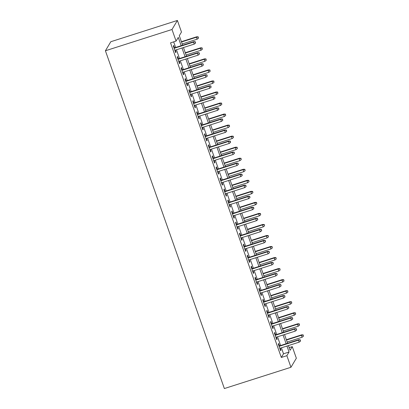 <?xml version="1.0" encoding="UTF-8"?>
<svg xmlns="http://www.w3.org/2000/svg" width="409" height="409" viewBox="0 0 409 409"><rect width="100%" height="100%" fill="white"/><g stroke="black" fill="none" stroke-linecap="round" stroke-linejoin="round"><path stroke-width="0.61" d="M289.143 347.645L292.271 346.643L296.351 358.233L290.952 367.277L224.367 388.55L105.415 50.767L110.813 41.723L177.399 20.45L181.478 32.04L179.29 35.706L182.644 45.23M279.5 345.866L278.662 343.488L278.299 344.097L280.63 350.723L280.993 350.109L280.313 348.171M275.615 334.828L274.776 332.445L274.413 333.059L276.745 339.68L277.108 339.071L276.428 337.134M271.729 323.79L270.891 321.408L270.523 322.021L272.854 328.642L273.222 328.033L272.537 326.096M267.839 312.752L267 310.37L266.637 310.983L268.969 317.604L269.332 316.995L268.652 315.058M263.953 301.709L263.115 299.332L262.747 299.94L265.083 306.566L265.446 305.952L264.766 304.02M260.063 290.671L259.224 288.294L258.861 288.902L261.193 295.528L261.561 294.915L260.876 292.982M256.177 279.633L255.339 277.256L254.976 277.864L257.307 284.49L257.67 283.877L256.99 281.939M252.292 268.595L251.453 266.213L251.085 266.826L253.422 273.447L253.784 272.839L253.105 270.901M248.401 257.558L247.563 255.175L247.2 255.789L249.531 262.409L249.899 261.801L249.214 259.863M244.516 246.52L243.677 244.137L243.314 244.751L245.645 251.371L246.008 250.763L245.328 248.825M240.63 235.482L239.792 233.099L239.423 233.708L241.76 240.334L242.123 239.72L241.443 237.787M236.739 224.439L235.901 222.061L235.538 222.67L237.869 229.296L238.237 228.682L237.552 226.75M232.854 213.401L232.015 211.024L231.652 211.632L233.984 218.258L234.347 217.644L233.667 215.707M228.968 202.363L228.13 199.981L227.762 200.594L230.093 207.215L230.461 206.606L229.776 204.669M225.078 191.325L224.239 188.943L223.876 189.556L226.208 196.177L226.571 195.568L225.891 193.631M221.192 180.287L220.354 177.905L219.991 178.518L222.322 185.139L222.685 184.531L222.005 182.593M217.302 169.249L216.463 166.867L216.1 167.475L218.432 174.101L218.8 173.488L218.115 171.555M213.416 158.206L212.578 155.829L212.215 156.437L214.546 163.063L214.909 162.45L214.229 160.517M209.531 147.168L208.692 144.791L208.324 145.399L210.661 152.025L211.024 151.412L210.344 149.474M205.64 136.131L204.802 133.748L204.439 134.362L206.77 140.982L207.138 140.374L206.453 138.436M201.755 125.093L200.916 122.71L200.553 123.324L202.884 129.944L203.247 129.336L202.567 127.398M197.869 114.055L197.031 111.672L196.663 112.286L198.999 118.907L199.362 118.298L198.682 116.36M193.978 103.017L193.14 100.634L192.777 101.243L195.108 107.869L195.476 107.255L194.791 105.323M190.093 91.974L189.255 89.597L188.892 90.205L191.223 96.831L191.586 96.217L190.906 94.285M186.207 80.936L185.369 78.559L185.001 79.167L187.332 85.793L187.7 85.179L187.015 83.242M182.317 69.898L181.478 67.516L181.115 68.129L183.447 74.75L183.81 74.141L183.13 72.204M178.431 58.86L177.593 56.478L177.23 57.091L179.561 63.712L179.924 63.104L179.244 61.166M181.187 45.701L178.273 37.418L176.08 41.084L170.533 42.858L281.32 357.461L283.514 353.795L281.407 347.824M280.594 345.518L277.522 336.786M276.709 334.48L273.636 325.748M272.823 323.437L269.746 314.705M268.933 312.399L265.86 303.667M265.047 301.361L261.97 292.629M261.162 290.324L258.084 281.591M257.271 279.286L254.199 270.553M253.386 268.248L250.308 259.516M249.495 257.205L246.422 248.478M245.61 246.167L242.537 237.435M241.724 235.129L238.646 226.397M237.833 224.091L234.761 215.359M233.948 213.053L230.875 204.321M230.062 202.015L226.985 193.283M226.172 190.972L223.099 182.245M222.286 179.934L219.209 171.202M218.401 168.897L215.323 160.164M214.51 157.859L211.438 149.127M210.625 146.821L207.547 138.089M206.739 135.783L203.662 127.051M202.849 124.74L199.776 116.013M198.963 113.702L195.885 104.97M195.073 102.664L192 93.932M191.187 91.626L188.114 82.894M187.302 80.588L184.224 71.856M183.411 69.55L180.338 60.818M179.525 58.507L176.453 49.78M175.64 47.47L173.661 41.856M174.541 47.822L173.707 45.44L173.339 46.053L175.671 52.674L176.039 52.066L175.354 50.128M290.952 367.277L286.873 355.687L289.061 352.021L286.96 346.05M281.32 357.461L286.873 355.687M176.08 41.084L172 29.494L105.415 50.767M288.417 345.585L290.083 350.309L292.271 346.643M183.457 47.541L186.535 56.273M187.348 58.579L190.42 67.311M191.233 69.617L194.311 78.349M195.119 80.655L198.196 89.387M199.009 91.693L202.082 100.425M202.895 102.731L205.972 111.463M206.785 113.774L209.858 122.506M210.671 124.811L213.743 133.544M214.556 135.849L217.634 144.582M218.447 146.887L221.52 155.619M222.332 157.925L225.405 166.657M226.218 168.963L229.296 177.695M230.109 180.006L233.181 188.733M233.994 191.044L237.072 199.776M237.88 202.082L240.957 210.814M241.77 213.12L244.843 221.852M245.656 224.158L248.733 232.89M249.546 235.195L252.619 243.928M253.432 246.238L256.504 254.965M257.317 257.276L260.395 266.008M261.208 268.314L264.28 277.046M265.093 279.352L268.166 288.084M268.979 290.39L272.057 299.122M272.869 301.428L275.942 310.16M276.755 312.471L279.828 321.198M280.64 323.509L283.718 332.241M284.531 334.547L287.604 343.279M177.399 20.45L172 29.494M286.147 343.744L283.069 335.012M282.256 332.706L279.183 323.974M278.371 321.668L275.298 312.936M274.485 310.63L271.407 301.898M270.594 299.587L267.522 290.855M266.709 288.549L263.631 279.817M262.823 277.512L259.746 268.779M258.933 266.474L255.86 257.742M255.047 255.436L251.97 246.704M251.157 244.398L248.084 235.666M247.271 233.355L244.199 224.623M243.386 222.317L240.308 213.585M239.495 211.279L236.422 202.547M235.61 200.241L232.537 191.509M231.724 189.203L228.646 180.471M227.833 178.166L224.761 169.433M223.948 167.123L220.87 158.39M220.062 156.085L216.985 147.352M216.172 145.047L213.099 136.315M212.286 134.009L209.209 125.277M208.396 122.971L205.323 114.239M204.51 111.933L201.438 103.201M200.625 100.89L197.547 92.158M196.734 89.852L193.661 81.12M192.849 78.814L189.776 70.082M188.963 67.776L185.885 59.044M185.072 56.739L182 48.006M283.514 353.795L289.061 352.021M175.517 52.229L176.039 52.066M179.403 63.267L179.924 63.104M183.288 74.31L183.81 74.141M187.179 85.348L187.7 85.179M191.064 96.386L191.586 96.217M194.955 107.424L195.476 107.255M198.84 118.462L199.362 118.298M202.726 129.5L203.247 129.336M206.617 140.543L207.138 140.374M210.502 151.581L211.024 151.412M214.388 162.618L214.909 162.45M218.278 173.656L218.8 173.488M222.164 184.694L222.685 184.531M226.049 195.732L226.571 195.568M229.94 206.775L230.461 206.606M233.825 217.813L234.347 217.644M237.716 228.851L238.237 228.682M241.601 239.889L242.123 239.72M245.487 250.927L246.008 250.763M249.378 261.964L249.899 261.801M253.263 273.002L253.784 272.839M257.149 284.045L257.67 283.877M261.039 295.083L261.561 294.915M264.925 306.121L265.446 305.952M268.81 317.159L269.332 316.995M272.701 328.197L273.222 328.033M276.586 339.235L277.108 339.071M280.477 350.278L280.993 350.109M195.175 41.999L195.563 43.103L195.318 41.754L193.518 42.117L194.219 44.1L174.832 50.297M174.137 48.308L193.518 42.117L193.779 41.677L174.024 47.986M195.318 41.754L193.779 41.677M194.219 44.1L195.563 43.103M198.483 38.216L198.237 36.866L198.483 38.216L197.133 39.213L196.438 37.229L196.698 36.79L181.397 41.677M198.094 37.112L196.438 37.229L181.509 41.994M197.133 39.213L182.204 43.983M196.698 36.79L198.237 36.866M199.06 53.037L199.449 54.141L199.209 52.792L197.404 53.155L198.104 55.143L178.723 61.335M178.022 59.346L197.404 53.155L197.67 52.715L177.91 59.024M199.209 52.792L197.67 52.715M198.104 55.143L199.449 54.141M202.951 64.075L203.339 65.179L203.094 63.83L201.294 64.193L201.99 66.181L182.608 72.373M181.908 70.384L201.294 64.193L201.555 63.753L181.795 70.067M203.094 63.83L201.555 63.753M201.99 66.181L203.339 65.179M206.836 75.113L207.225 76.217L206.98 74.867L205.18 75.23L205.88 77.219L186.499 83.41M185.798 81.422L205.18 75.23L205.441 74.791L185.686 81.105M206.98 74.867L205.441 74.791M205.88 77.219L207.225 76.217M210.722 86.151L211.11 87.255L210.87 85.91L209.065 86.268L209.766 88.257L190.384 94.448M189.684 92.465L209.065 86.268L209.331 85.829L189.571 92.143M210.87 85.91L209.331 85.829M209.766 88.257L211.11 87.255M202.368 49.254L202.128 47.904L202.368 49.254L201.023 50.251L200.323 48.267L200.584 47.827L185.282 52.715M201.98 48.15L200.323 48.267L185.395 53.037M201.023 50.251L186.095 55.021M200.584 47.827L202.128 47.904M206.254 60.292L206.013 58.942L206.254 60.292L204.909 61.294L204.209 59.305L204.474 58.865L189.168 63.753M205.865 59.187L204.209 59.305L189.28 64.075M204.909 61.294L189.981 66.059M204.474 58.865L206.013 58.942M210.144 71.33L209.899 69.98L210.144 71.33L208.8 72.332L208.099 70.343L208.36 69.903L193.058 74.791M209.756 70.225L208.099 70.343L193.171 75.113M208.8 72.332L193.871 77.102M208.36 69.903L209.899 69.98M214.03 82.367L213.789 81.023L214.03 82.367L212.685 83.37L211.985 81.381L212.245 80.941L196.944 85.834M213.641 81.263L211.985 81.381L197.056 86.151M212.685 83.37L197.757 88.139M212.245 80.941L213.789 81.023M214.613 97.194L215.001 98.298L214.756 96.948L212.956 97.311L213.651 99.295L194.27 105.486M193.569 103.503L212.956 97.311L213.217 96.867L193.457 103.18M214.756 96.948L213.217 96.867M213.651 99.295L215.001 98.298M217.915 93.405L217.675 92.061L217.915 93.405L216.571 94.407L215.87 92.419L216.136 91.979L200.829 96.872M217.527 92.306L215.87 92.419L200.942 97.189M216.571 94.407L201.642 99.177M216.136 91.979L217.675 92.061M218.498 108.232L218.887 109.336L218.646 107.986L216.842 108.349L217.542 110.333L198.161 116.529M197.46 114.54L216.842 108.349L217.102 107.91L197.348 114.218M218.646 107.986L217.102 107.91M217.542 110.333L218.887 109.336M221.806 104.448L221.56 103.099L221.806 104.448L220.461 105.445L219.761 103.462L220.022 103.022L204.72 107.91M221.417 103.344L219.761 103.462L204.832 108.227M220.461 105.445L205.533 110.215M220.022 103.022L221.56 103.099M222.384 119.27L222.772 120.374L222.532 119.024L220.727 119.387L221.427 121.371L202.046 127.567M201.346 125.578L220.727 119.387L220.993 118.947L201.233 125.256M222.532 119.024L220.993 118.947M221.427 121.371L222.772 120.374M225.691 115.486L225.451 114.137L225.691 115.486L224.347 116.483L223.646 114.5L223.912 114.06L208.605 118.947M225.303 114.382L223.646 114.5L208.718 119.27M224.347 116.483L209.418 121.253M223.912 114.06L225.451 114.137M226.274 130.307L226.663 131.412L226.417 130.062L224.618 130.425L225.318 132.414L205.931 138.605M205.231 136.616L224.618 130.425L224.878 129.985L205.119 136.299M226.417 130.062L224.878 129.985M225.318 132.414L226.663 131.412M229.582 126.524L229.337 125.174L229.582 126.524L228.232 127.526L227.537 125.537L227.798 125.098L212.491 129.985M229.193 125.42L227.537 125.537L212.603 130.307M228.232 127.526L213.304 132.291M227.798 125.098L229.337 125.174M230.16 141.345L230.548 142.45L230.308 141.1L228.503 141.463L229.204 143.452L209.822 149.643M209.122 147.654L228.503 141.463L228.764 141.023L209.009 147.337M230.308 141.1L228.764 141.023M229.204 143.452L230.548 142.45M233.467 137.562L233.222 136.212L233.467 137.562L232.123 138.564L231.422 136.575L231.683 136.136L216.381 141.023M233.079 136.458L231.422 136.575L216.494 141.345M232.123 138.564L217.194 143.334M231.683 136.136L233.222 136.212M234.045 152.383L234.434 153.487L234.193 152.143L232.389 152.501L233.089 154.49L213.708 160.681M213.007 158.697L232.389 152.501L232.655 152.061L212.895 158.375M234.193 152.143L232.655 152.061M233.089 154.49L234.434 153.487M237.353 148.6L237.113 147.255L237.353 148.6L236.008 149.602L235.308 147.613L235.574 147.174L220.267 152.066M236.964 147.496L235.308 147.613L220.379 152.383M236.008 149.602L221.08 154.372M235.574 147.174L237.113 147.255M237.936 163.426L238.324 164.53L238.079 163.181L236.279 163.539L236.98 165.527L217.593 171.719M216.898 169.735L236.279 163.539L236.54 163.099L216.78 169.413M238.079 163.181L236.54 163.099M236.98 165.527L238.324 164.53M241.244 159.638L240.998 158.293L241.244 159.638L239.894 160.64L239.199 158.651L239.459 158.211L224.158 163.104M240.855 158.539L239.199 158.651L224.27 163.421M239.894 160.64L224.965 165.41M239.459 158.211L240.998 158.293M241.821 174.464L242.21 175.568L241.97 174.219L240.165 174.582L240.865 176.565L221.484 182.762M220.783 180.773L240.165 174.582L240.431 174.142L220.671 180.451M241.97 174.219L240.431 174.142M240.865 176.565L242.21 175.568M245.129 170.681L244.889 169.331L245.129 170.681L243.784 171.678L243.084 169.694L243.345 169.254L228.043 174.142M244.74 169.577L243.084 169.694L228.156 174.459M243.784 171.678L228.856 176.448M243.345 169.254L244.889 169.331M245.712 185.502L246.1 186.606L245.855 185.257L244.05 185.62L244.751 187.603L225.369 193.8M224.669 191.811L244.05 185.62L244.316 185.18L224.556 191.489M245.855 185.257L244.316 185.18M244.751 187.603L246.1 186.606M249.015 181.719L248.774 180.369L249.015 181.719L247.67 182.716L246.97 180.732L247.235 180.292L231.929 185.18M248.626 180.614L246.97 180.732L232.041 185.502M247.67 182.716L232.741 187.486M247.235 180.292L248.774 180.369M249.597 196.54L249.986 197.644L249.741 196.294L247.941 196.657L248.641 198.646L229.255 204.837M228.559 202.849L247.941 196.657L248.202 196.218L228.447 202.532M249.741 196.294L248.202 196.218M248.641 198.646L249.986 197.644M252.905 192.757L252.66 191.407L252.905 192.757L251.561 193.759L250.86 191.77L251.121 191.33L235.819 196.218M252.517 191.652L250.86 191.77L235.932 196.54M251.561 193.759L236.632 198.523M251.121 191.33L252.66 191.407M253.483 207.578L253.871 208.682L253.631 207.332L251.826 207.695L252.527 209.684L233.145 215.875M232.445 213.887L251.826 207.695L252.092 207.256L232.332 213.57M253.631 207.332L252.092 207.256M252.527 209.684L253.871 208.682M256.791 203.794L256.55 202.445L256.791 203.794L255.446 204.797L254.746 202.808L255.006 202.368L239.705 207.256M256.402 202.69L254.746 202.808L239.817 207.578M255.446 204.797L240.518 209.566M255.006 202.368L256.55 202.445M257.373 218.616L257.762 219.72L257.517 218.375L255.717 218.733L256.412 220.722L237.031 226.913M236.33 224.93L255.717 218.733L255.978 218.294L236.218 224.607M257.517 218.375L255.978 218.294M256.412 220.722L257.762 219.72M260.676 214.832L260.436 213.488L260.676 214.832L259.332 215.834L258.631 213.846L258.897 213.406L243.59 218.299M260.288 213.728L258.631 213.846L243.703 218.616M259.332 215.834L244.403 220.604M258.897 213.406L260.436 213.488M261.259 229.659L261.648 230.758L261.407 229.413L259.603 229.771L260.303 231.76L240.921 237.951M240.221 235.967L259.603 229.771L259.863 229.331L240.109 235.645M261.407 229.413L259.863 229.331M260.303 231.76L261.648 230.758M264.567 225.87L264.321 224.526L264.567 225.87L263.222 226.872L262.522 224.884L262.782 224.444L247.481 229.337M264.178 224.766L262.522 224.884L247.593 229.653M263.222 226.872L248.294 231.642M262.782 224.444L264.321 224.526M265.144 240.696L265.533 241.801L265.293 240.451L263.488 240.814L264.188 242.798L244.807 248.989M244.107 247.005L263.488 240.814L263.754 240.374L243.994 246.683M265.293 240.451L263.754 240.374M264.188 242.798L265.533 241.801M268.452 236.913L268.212 235.564L268.452 236.913L267.108 237.91L266.407 235.927L266.673 235.487L251.366 240.374M268.064 235.809L266.407 235.927L251.479 240.691M267.108 237.91L252.179 242.68M266.673 235.487L268.212 235.564M269.035 251.734L269.424 252.839L269.178 251.489L267.379 251.852L268.079 253.836L248.692 260.032M247.992 258.043L267.379 251.852L267.639 251.412L247.88 257.721M269.178 251.489L267.639 251.412M268.079 253.836L269.424 252.839M272.343 247.951L272.097 246.601L272.343 247.951L270.993 248.948L270.293 246.964L270.559 246.525L255.252 251.412M271.954 246.847L270.293 246.964L255.364 251.734M270.993 248.948L256.065 253.718M270.559 246.525L272.097 246.601M272.921 262.772L273.309 263.877L273.069 262.527L271.264 262.89L271.965 264.879L252.583 271.07M251.883 269.081L271.264 262.89L271.525 262.45L251.77 268.764M273.069 262.527L271.525 262.45M271.965 264.879L273.309 263.877M276.228 258.989L275.983 257.639L276.228 258.989L274.884 259.991L274.183 258.002L274.444 257.563L259.142 262.45M275.84 257.885L274.183 258.002L259.255 262.772M274.884 259.991L259.955 264.756M274.444 257.563L275.983 257.639M276.806 273.81L277.195 274.914L276.954 273.565L275.15 273.928L275.85 275.917L256.469 282.108M255.768 280.119L275.15 273.928L275.415 273.488L255.656 279.802M276.954 273.565L275.415 273.488M275.85 275.917L277.195 274.914M280.114 270.027L279.874 268.677L280.114 270.027L278.769 271.029L278.069 269.04L278.335 268.601L263.028 273.488M279.725 268.923L278.069 269.04L263.14 273.81M278.769 271.029L263.841 275.799M278.335 268.601L279.874 268.677M280.697 284.848L281.085 285.952L280.84 284.608L279.04 284.966L279.741 286.954L260.354 293.146M259.659 291.157L279.04 284.966L279.301 284.526L259.541 290.84M280.84 284.608L279.301 284.526M279.741 286.954L281.085 285.952M284.004 281.065L283.759 279.72L284.004 281.065L282.655 282.067L281.959 280.078L282.22 279.638L266.913 284.531M283.616 279.961L281.959 280.078L267.031 284.848M282.655 282.067L267.726 286.837M282.22 279.638L283.759 279.72M284.582 295.891L284.971 296.99L284.73 295.646L282.926 296.004L283.626 297.992L264.245 304.184M263.544 302.2L282.926 296.004L283.186 295.564L263.432 301.878M284.73 295.646L283.186 295.564M283.626 297.992L284.971 296.99M287.89 292.103L287.645 290.758L287.89 292.103L286.545 293.105L285.845 291.116L286.106 290.676L270.804 295.569M287.501 290.998L285.845 291.116L270.916 295.886M286.545 293.105L271.617 297.875M286.106 290.676L287.645 290.758M288.468 306.929L288.861 308.033L288.616 306.684L286.811 307.047L287.512 309.03L268.13 315.221M267.43 313.238L286.811 307.047L287.077 306.607L267.317 312.916M288.616 306.684L287.077 306.607M287.512 309.03L288.861 308.033M291.775 303.146L291.535 301.796L291.775 303.146L290.431 304.143L289.73 302.159L289.996 301.714L274.69 306.607M291.387 302.041L289.73 302.159L274.802 306.924M290.431 304.143L275.502 308.913M289.996 301.714L291.535 301.796M292.358 317.967L292.747 319.071L292.501 317.721L290.702 318.084L291.402 320.068L272.016 326.264M271.32 324.276L290.702 318.084L290.963 317.645L271.208 323.954M292.501 317.721L290.963 317.645M291.402 320.068L292.747 319.071M296.244 329.005L296.632 330.109L296.392 328.759L294.587 329.122L295.288 331.111L275.906 337.302M275.206 335.314L294.587 329.122L294.853 328.683L275.093 334.997M296.392 328.759L294.853 328.683M295.288 331.111L296.632 330.109M300.134 340.043L300.523 341.147L300.278 339.797L298.478 340.16L299.173 342.149L279.792 348.34M279.091 346.351L298.478 340.16L298.739 339.721L278.979 346.034M300.278 339.797L298.739 339.721M299.173 342.149L300.523 341.147M295.666 314.184L295.421 312.834L295.666 314.184L294.322 315.181L293.621 313.197L293.882 312.757L278.58 317.645M295.278 313.079L293.621 313.197L278.693 317.967M294.322 315.181L279.388 319.95M293.882 312.757L295.421 312.834M299.552 325.221L299.311 323.872L299.552 325.221L298.207 326.224L297.507 324.235L297.767 323.795L282.466 328.683M299.163 324.117L297.507 324.235L282.578 329.005M298.207 326.224L283.279 330.988M297.767 323.795L299.311 323.872M303.437 336.259L303.197 334.91L303.437 336.259L302.093 337.261L301.392 335.273L301.658 334.833L286.351 339.721M303.049 335.155L301.392 335.273L286.464 340.043M302.093 337.261L287.164 342.031M301.658 334.833L303.197 334.91"/></g></svg>
